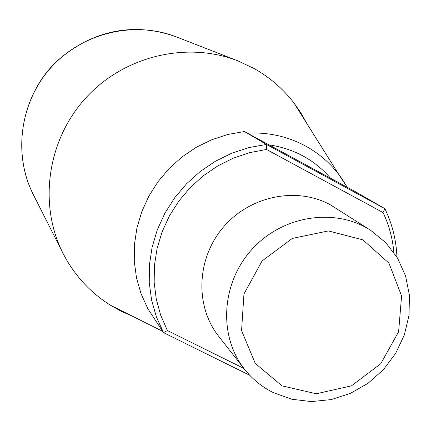 <?xml version="1.0" encoding="UTF-8"?>
<svg xmlns="http://www.w3.org/2000/svg" width="431" height="431" viewBox="0 0 431 431"><rect width="100%" height="100%" fill="white"/><g stroke="black" fill="none" stroke-linecap="round" stroke-linejoin="round"><path stroke-width="0.65" d="M281.976 385.847L316.295 393.767L351.459 385.847L380.745 363.759L398.61 331.768L401.584 295.925L388.929 263.12L362.87 239.846L328.374 230.93L292.32 238.424L262.096 260.96L243.957 293.958L241.57 330.588L255.238 363.381L281.976 385.847M396.935 257.075C396.251 239.997 392.221 223.856 384.851 208.652L383.046 212.542L266.482 149.46L266.428 144.45L384.851 208.652L356.394 192.264L244.42 131.536L266.428 144.45L248.827 147.601L231.689 153.237L215.381 161.248L200.248 171.479L186.607 183.719L174.749 197.705L164.922 213.151L157.337 229.718L152.138 247.065L149.428 264.823L149.25 282.617L151.588 300.084L156.383 316.866L163.516 332.624L167.417 330.55L243.914 368.462M393.886 252.453C392.625 238.435 389.015 225.133 383.046 212.542M244.528 369.243L218.668 336.288C194.834 306.252 196.466 258.719 223.129 227.433C249.587 195.976 296.404 186.332 330.184 204.703L370.655 230.299C335.183 207.306 282.607 215.338 252 249.312C221.141 283.048 218.215 336.158 244.528 369.243C252.421 379.215 262.037 387.016 273.383 392.657L291.798 399.251L311.387 401.584L331.229 399.58L350.414 393.368L368.063 383.256L383.374 369.712L395.653 353.366L404.337 334.962L409.014 315.33L409.45 295.37L405.593 276.002L397.581 258.147L385.761 242.658L370.655 230.299M266.482 149.46L249.63 152.655L233.241 158.199L217.66 165.989L203.2 175.87L190.168 187.652L178.827 201.083L169.421 215.888L162.131 231.765L157.105 248.38L154.438 265.399L154.169 282.461L156.286 299.227L160.741 315.363L167.417 330.55M249.764 375.299L163.516 332.624L147.806 308.644L141.056 293.764L136.508 277.925L134.273 261.455L134.407 244.684L136.934 227.956L141.799 211.626L148.916 196.04L158.139 181.516L169.281 168.37L182.108 156.873L196.347 147.267L211.696 139.752L227.837 134.472L244.42 131.536M132.532 316.257L121.186 311.247L110.363 305.186C90.004 292.353 74.234 275.08 63.045 253.374C38.289 204.73 47.124 140.458 85.543 98.209C123.886 55.89 187.006 40.897 237.815 60.846L253.907 68.41C269.671 77.257 283.022 88.764 293.947 102.944L301.027 113.132L307.109 123.939M268.992 144.859C293.926 148.571 314.463 159.712 330.593 178.272M293.947 102.944L338.647 174.259L347.224 187.291L341.939 178.779L338.647 174.259C329.656 162.632 318.665 153.242 305.681 146.087C287.746 136.411 268.297 132.091 247.34 133.12M63.045 253.374L33.349 194.661C12.865 154.373 19.977 101.668 51.348 67.166C82.66 32.616 134.434 20.451 176.511 36.953L237.815 60.846M162.649 331.304L110.363 305.186M33.349 194.661C11.174 151.308 21.679 94.26 57.188 60.938C96.194 26.738 139.235 23.366 176.511 36.953"/></g></svg>
